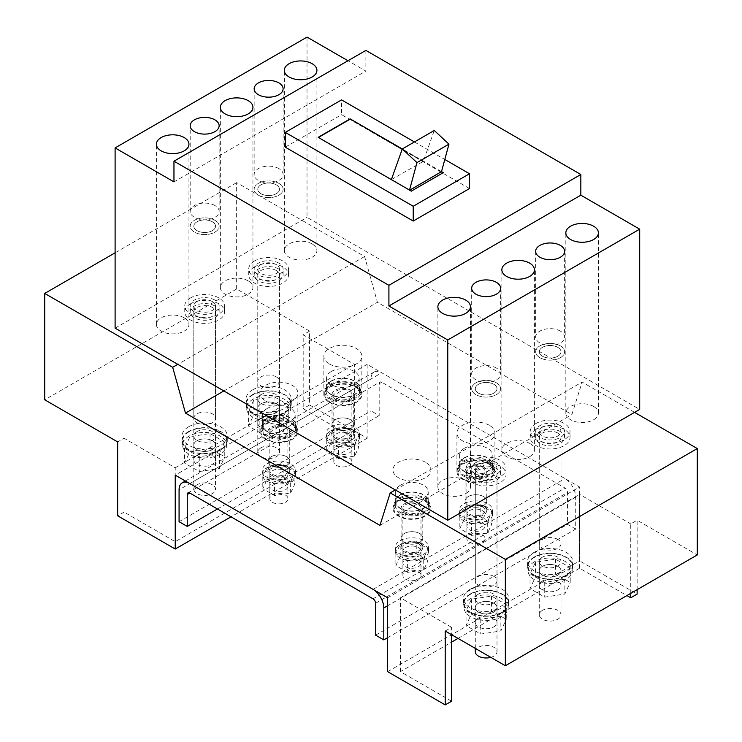 <?xml version="1.0" encoding="UTF-8"?>
<svg xmlns="http://www.w3.org/2000/svg" width="742" height="742" viewBox="0 0 742 742"><rect width="100%" height="100%" fill="white"/><g stroke="black" fill="none" stroke-linecap="round" stroke-linejoin="round"><path stroke-width="0.56" stroke-dasharray="3.71 2.78" d="M478.479 384.291A10.861 6.27 0 0 0 475.297 388.725A10.861 6.27 0 0 0 482.003 394.521A10.861 6.27 0 0 0 493.829 393.158A10.861 6.27 0 0 0 497.01 388.725A10.861 6.27 0 0 0 490.314 382.937A10.861 6.27 0 0 0 478.479 384.291A10.861 6.27 0 0 0 475.297 388.725A10.861 6.27 0 0 0 482.003 394.521A10.861 6.27 0 0 0 493.829 393.158A10.861 6.27 0 0 0 497.01 388.725A10.861 6.27 0 0 0 490.314 382.937A10.861 6.27 0 0 0 478.479 384.291M490.833 657.366A10.861 6.27 0 0 0 493.829 656.141A10.861 6.27 0 0 0 497.01 651.717A10.861 6.27 0 0 0 490.314 645.92A10.861 6.27 0 0 0 478.479 647.284A10.861 6.27 0 0 0 475.297 651.717M496.389 382.816A14.478 8.357 0 0 0 480.612 381.008A14.478 8.357 0 0 0 471.68 388.725A14.478 8.357 0 0 0 475.919 394.642A14.478 8.357 0 0 0 491.696 396.451A14.478 8.357 0 0 0 500.627 388.725A14.478 8.357 0 0 0 496.389 382.816A14.478 8.357 0 0 0 480.612 381.008A14.478 8.357 0 0 0 471.68 388.725A14.478 8.357 0 0 0 475.919 394.642A14.478 8.357 0 0 0 491.696 396.451A14.478 8.357 0 0 0 500.627 388.725A14.478 8.357 0 0 0 496.389 382.816M496.389 368.041A14.478 8.357 0 0 0 480.612 366.233A14.478 8.357 0 0 0 471.68 373.949A14.478 8.357 0 0 0 475.919 379.867A14.478 8.357 0 0 0 491.696 381.676A14.478 8.357 0 0 0 500.627 373.949A14.478 8.357 0 0 0 496.389 368.041M542.448 347.358A10.861 6.27 0 0 0 539.276 351.791A10.861 6.27 0 0 0 545.973 357.579A10.861 6.27 0 0 0 557.808 356.225A10.861 6.27 0 0 0 560.989 351.791A10.861 6.27 0 0 0 554.283 346.004A10.861 6.27 0 0 0 542.448 347.358A10.861 6.27 0 0 0 539.276 351.791A10.861 6.27 0 0 0 545.973 357.579A10.861 6.27 0 0 0 557.808 356.225A10.861 6.27 0 0 0 560.989 351.791A10.861 6.27 0 0 0 554.283 346.004A10.861 6.27 0 0 0 542.448 347.358M542.448 610.341A10.861 6.27 0 0 0 539.276 614.775A10.861 6.27 0 0 0 545.973 620.572A10.861 6.27 0 0 0 557.808 619.208A10.861 6.27 0 0 0 560.989 614.775A10.861 6.27 0 0 0 554.283 608.987A10.861 6.27 0 0 0 542.448 610.341M560.368 345.883A14.478 8.357 0 0 0 544.591 344.075A14.478 8.357 0 0 0 535.65 351.791A14.478 8.357 0 0 0 539.898 357.7A14.478 8.357 0 0 0 555.665 359.518A14.478 8.357 0 0 0 564.606 351.791A14.478 8.357 0 0 0 560.368 345.883A14.478 8.357 0 0 0 544.591 344.075A14.478 8.357 0 0 0 535.65 351.791A14.478 8.357 0 0 0 539.898 357.7A14.478 8.357 0 0 0 555.665 359.518A14.478 8.357 0 0 0 564.606 351.791A14.478 8.357 0 0 0 560.368 345.883M560.368 331.108A14.478 8.357 0 0 0 544.591 329.3A14.478 8.357 0 0 0 535.65 337.016A14.478 8.357 0 0 0 539.898 342.925A14.478 8.357 0 0 0 555.665 344.742A14.478 8.357 0 0 0 564.606 337.016A14.478 8.357 0 0 0 560.368 331.108M570.227 567.639L564.847 579.242L544.739 582.349L530.029 573.863L535.418 562.25L555.517 559.143L570.227 567.639L570.227 582.414L555.517 573.918L535.418 577.026L530.029 588.638L544.739 597.124L564.847 594.017L570.227 582.414M555.517 559.143L555.517 573.918M564.847 579.242L564.847 594.017M544.739 582.349L544.739 597.124M530.029 573.863L530.029 588.638M535.418 562.25L535.418 577.026M542.448 566.313A10.861 6.27 0 0 0 539.276 570.746A10.861 6.27 0 0 0 545.973 576.543A10.861 6.27 0 0 0 557.808 575.18A10.861 6.27 0 0 0 560.989 570.746A10.861 6.27 0 0 0 554.283 564.959A10.861 6.27 0 0 0 542.448 566.313A10.861 6.27 0 0 0 539.276 570.746A10.861 6.27 0 0 0 545.973 576.543A10.861 6.27 0 0 0 557.808 575.18A10.861 6.27 0 0 0 560.989 570.746A10.861 6.27 0 0 0 554.283 564.959A10.861 6.27 0 0 0 542.448 566.313M542.448 581.088A10.861 6.27 0 0 0 539.276 585.521A10.861 6.27 0 0 0 545.973 591.318A10.861 6.27 0 0 0 557.808 589.955A10.861 6.27 0 0 0 560.989 585.521A10.861 6.27 0 0 0 554.283 579.734A10.861 6.27 0 0 0 542.448 581.088M534.138 552.354A22.622 13.059 0 0 0 527.516 561.592A22.622 13.059 0 0 0 541.474 573.649A22.622 13.059 0 0 0 566.127 570.821A22.622 13.059 0 0 0 572.75 561.592A22.622 13.059 0 0 0 558.782 549.525A22.622 13.059 0 0 0 534.138 552.354M534.138 557.084A22.622 13.059 0 0 0 527.516 566.313A22.622 13.059 0 0 0 541.474 578.38A22.622 13.059 0 0 0 566.127 575.551A22.622 13.059 0 0 0 572.75 566.313A22.622 13.059 0 0 0 558.782 554.255A22.622 13.059 0 0 0 534.138 557.084M542.448 557.159A10.861 6.27 0 0 0 539.276 561.592A10.861 6.27 0 0 0 545.973 567.38A10.861 6.27 0 0 0 557.808 566.025A10.861 6.27 0 0 0 560.989 561.592A10.861 6.27 0 0 0 554.283 555.795A10.861 6.27 0 0 0 542.448 557.159M534.518 557.307A22.075 12.744 0 0 0 528.054 566.313A22.075 12.744 0 0 0 541.679 578.092A22.075 12.744 0 0 0 565.738 575.328A22.075 12.744 0 0 0 572.203 566.313A22.075 12.744 0 0 0 558.578 554.543A22.075 12.744 0 0 0 534.518 557.307M534.518 561.74A22.075 12.744 0 0 0 528.054 570.746A22.075 12.744 0 0 0 541.679 582.526A22.075 12.744 0 0 0 565.738 579.762A22.075 12.744 0 0 0 572.203 570.746A22.075 12.744 0 0 0 558.578 558.976A22.075 12.744 0 0 0 534.518 561.74M506.257 604.572L500.869 616.185L480.77 619.292L466.05 610.796L471.439 599.193L491.538 596.076L506.257 604.572L506.257 619.347L491.538 610.851L471.439 613.968L466.05 625.571L480.77 634.067L500.869 630.95L506.257 619.347M491.538 596.076L491.538 610.851M500.869 616.185L500.869 630.95M480.77 619.292L480.77 634.067M466.05 610.796L466.05 625.571M471.439 599.193L471.439 613.968M478.479 603.255A10.861 6.27 0 0 0 475.297 607.689A10.861 6.27 0 0 0 482.003 613.476A10.861 6.27 0 0 0 493.829 612.113A10.861 6.27 0 0 0 497.01 607.689A10.861 6.27 0 0 0 490.314 601.892A10.861 6.27 0 0 0 478.479 603.255A10.861 6.27 0 0 0 475.297 607.689A10.861 6.27 0 0 0 482.003 613.476A10.861 6.27 0 0 0 493.829 612.113A10.861 6.27 0 0 0 497.01 607.689A10.861 6.27 0 0 0 490.314 601.892A10.861 6.27 0 0 0 478.479 603.255M478.479 618.03A10.861 6.27 0 0 0 475.297 622.464A10.861 6.27 0 0 0 482.003 628.251A10.861 6.27 0 0 0 493.829 626.888A10.861 6.27 0 0 0 497.01 622.464A10.861 6.27 0 0 0 490.314 616.667A10.861 6.27 0 0 0 478.479 618.03M470.159 589.287A22.622 13.059 0 0 0 463.537 598.525A22.622 13.059 0 0 0 477.496 610.592A22.622 13.059 0 0 0 502.148 607.763A22.622 13.059 0 0 0 508.771 598.525A22.622 13.059 0 0 0 494.812 586.458A22.622 13.059 0 0 0 470.159 589.287M470.159 594.017A22.622 13.059 0 0 0 463.537 603.255A22.622 13.059 0 0 0 477.496 615.313A22.622 13.059 0 0 0 502.148 612.484A22.622 13.059 0 0 0 508.771 603.255A22.622 13.059 0 0 0 494.812 591.188A22.622 13.059 0 0 0 470.159 594.017M478.479 594.092A10.861 6.27 0 0 0 475.297 598.525A10.861 6.27 0 0 0 482.003 604.313A10.861 6.27 0 0 0 493.829 602.958A10.861 6.27 0 0 0 497.01 598.525A10.861 6.27 0 0 0 490.314 592.737A10.861 6.27 0 0 0 478.479 594.092M470.549 594.24A22.075 12.744 0 0 0 464.075 603.255A22.075 12.744 0 0 0 477.709 615.025A22.075 12.744 0 0 0 501.768 612.261A22.075 12.744 0 0 0 508.233 603.255A22.075 12.744 0 0 0 494.599 591.476A22.075 12.744 0 0 0 470.549 594.24M470.549 598.673A22.075 12.744 0 0 0 464.075 607.689A22.075 12.744 0 0 0 477.709 619.459A22.075 12.744 0 0 0 501.768 616.695A22.075 12.744 0 0 0 508.233 607.689A22.075 12.744 0 0 0 494.599 595.909A22.075 12.744 0 0 0 470.549 598.673M254.562 266.842A19.904 11.492 0 0 0 248.737 274.967A19.904 11.492 0 0 0 261.026 285.587A19.904 11.492 0 0 0 282.711 283.092A19.904 11.492 0 0 0 288.545 274.967A19.904 11.492 0 0 0 276.256 264.347A19.904 11.492 0 0 0 254.562 266.842M278.881 269.058A14.478 8.357 0 0 0 263.104 267.25A14.478 8.357 0 0 0 254.163 274.967A14.478 8.357 0 0 0 258.401 280.875A14.478 8.357 0 0 0 274.178 282.693A14.478 8.357 0 0 0 283.119 274.967A14.478 8.357 0 0 0 278.881 269.058M254.562 260.934A19.904 11.492 0 0 0 248.737 269.058A19.904 11.492 0 0 0 261.026 279.678A19.904 11.492 0 0 0 282.711 277.183A19.904 11.492 0 0 0 288.545 269.058A19.904 11.492 0 0 0 276.256 258.439A19.904 11.492 0 0 0 254.562 260.934M278.881 263.15A14.478 8.357 0 0 0 263.104 261.332A14.478 8.357 0 0 0 254.163 269.058A14.478 8.357 0 0 0 258.401 274.967A14.478 8.357 0 0 0 274.178 276.775A14.478 8.357 0 0 0 283.119 269.058A14.478 8.357 0 0 0 278.881 263.15M469.519 506.777A9.043 5.222 180 0 1 479.378 505.645A9.043 5.222 180 0 1 484.962 510.468A9.043 5.222 180 0 1 482.319 514.16A9.043 5.222 180 0 1 472.459 515.3A9.043 5.222 180 0 1 466.876 510.468A9.043 5.222 180 0 1 469.519 506.777M469.519 510.617A9.043 5.222 180 0 1 479.378 509.485A9.043 5.222 180 0 1 484.962 514.308A9.043 5.222 180 0 1 482.319 518.009A9.043 5.222 180 0 1 472.459 519.14A9.043 5.222 180 0 1 466.876 514.308A9.043 5.222 180 0 1 469.519 510.617A9.043 5.222 180 0 1 479.378 509.485A9.043 5.222 180 0 1 484.962 514.308A9.043 5.222 180 0 1 482.319 518.009A9.043 5.222 180 0 1 472.459 519.14A9.043 5.222 180 0 1 466.876 514.308A9.043 5.222 180 0 1 469.519 510.617M464.149 519.335L464.149 507.519A16.649 9.609 180 0 1 482.291 505.432A16.649 9.609 180 0 1 492.567 514.308A16.649 9.609 180 0 1 487.689 521.107A16.649 9.609 180 0 1 469.547 523.193A16.649 9.609 180 0 1 459.27 514.308A16.649 9.609 180 0 1 464.149 507.519L459.836 516.803L471.606 523.592L471.606 535.418L487.689 532.923L492.002 523.648L480.232 516.849L464.149 519.335L459.836 528.619L471.606 535.418M464.149 503.67A16.649 9.609 180 0 1 482.291 501.592A16.649 9.609 180 0 1 492.567 510.468A16.649 9.609 180 0 1 487.689 517.267A16.649 9.609 180 0 1 469.547 519.354A16.649 9.609 180 0 1 459.27 510.468A16.649 9.609 180 0 1 464.149 503.67M487.689 532.923L487.689 521.107L492.002 511.822L480.232 505.024L480.232 516.849M492.002 511.822L492.002 523.648M487.689 521.107L471.606 523.592M459.836 516.803L459.836 528.619M464.149 507.519L480.232 505.024M469.519 522.433A9.043 5.222 180 0 1 479.378 521.301A9.043 5.222 180 0 1 484.962 526.134A9.043 5.222 180 0 1 482.319 529.825A9.043 5.222 180 0 1 472.459 530.957A9.043 5.222 180 0 1 466.876 526.134A9.043 5.222 180 0 1 469.519 522.433M469.519 534.852A9.043 5.222 180 0 1 479.378 533.711A9.043 5.222 180 0 1 484.962 538.544A9.043 5.222 180 0 1 482.319 542.235A9.043 5.222 180 0 1 472.459 543.367A9.043 5.222 180 0 1 466.876 538.544A9.043 5.222 180 0 1 469.519 534.852M469.519 467.775A9.043 5.222 180 0 1 479.378 466.644A9.043 5.222 180 0 1 484.962 471.467A9.043 5.222 180 0 1 482.319 475.158A9.043 5.222 180 0 1 472.459 476.29A9.043 5.222 180 0 1 466.876 471.467A9.043 5.222 180 0 1 469.519 467.775M463.119 464.075A18.096 10.444 180 0 1 482.847 461.812A18.096 10.444 180 0 1 494.014 471.467A18.096 10.444 180 0 1 488.718 478.85A18.096 10.444 180 0 1 468.99 481.122A18.096 10.444 180 0 1 457.823 471.467A18.096 10.444 180 0 1 463.119 464.075M463.119 461.125A18.096 10.444 180 0 1 482.847 458.862A18.096 10.444 180 0 1 494.014 468.508A18.096 10.444 180 0 1 488.718 475.9A18.096 10.444 180 0 1 468.99 478.163A18.096 10.444 180 0 1 457.823 468.508A18.096 10.444 180 0 1 463.119 461.125M464.149 461.719A16.649 9.609 180 0 1 482.291 459.632A16.649 9.609 180 0 1 492.567 468.508A16.649 9.609 180 0 1 487.689 475.307A16.649 9.609 180 0 1 469.547 477.394A16.649 9.609 180 0 1 459.27 468.508A16.649 9.609 180 0 1 464.149 461.719M464.149 457.87A16.649 9.609 180 0 1 482.291 455.792A16.649 9.609 180 0 1 492.567 464.668A16.649 9.609 180 0 1 487.689 471.467A16.649 9.609 180 0 1 469.547 473.554A16.649 9.609 180 0 1 459.27 464.668A16.649 9.609 180 0 1 464.149 457.87M464.399 458.018A16.287 9.405 180 0 1 482.152 455.987A16.287 9.405 180 0 1 492.206 464.668A16.287 9.405 180 0 1 487.438 471.318A16.287 9.405 180 0 1 469.686 473.359A16.287 9.405 180 0 1 459.632 464.668A16.287 9.405 180 0 1 464.399 458.018M464.399 448.27A16.287 9.405 180 0 1 482.152 446.23A16.287 9.405 180 0 1 492.206 454.92A16.287 9.405 180 0 1 487.438 461.57A16.287 9.405 180 0 1 469.686 463.602A16.287 9.405 180 0 1 459.632 454.92A16.287 9.405 180 0 1 464.399 448.27M336.451 429.952A9.043 5.222 180 0 1 346.31 428.82A9.043 5.222 180 0 1 351.903 433.643A9.043 5.222 180 0 1 349.25 437.335A9.043 5.222 180 0 1 339.391 438.466A9.043 5.222 180 0 1 333.807 433.643A9.043 5.222 180 0 1 336.451 429.952M336.451 433.792A9.043 5.222 180 0 1 346.31 432.66A9.043 5.222 180 0 1 351.903 437.483A9.043 5.222 180 0 1 349.25 441.175A9.043 5.222 180 0 1 339.391 442.315A9.043 5.222 180 0 1 333.807 437.483A9.043 5.222 180 0 1 336.451 433.792A9.043 5.222 180 0 1 346.31 432.66A9.043 5.222 180 0 1 351.903 437.483A9.043 5.222 180 0 1 349.25 441.175A9.043 5.222 180 0 1 339.391 442.315A9.043 5.222 180 0 1 333.807 437.483A9.043 5.222 180 0 1 336.451 433.792M331.08 442.51L331.08 430.694A16.649 9.609 180 0 1 349.222 428.607A16.649 9.609 180 0 1 359.499 437.483A16.649 9.609 180 0 1 354.62 444.282A16.649 9.609 180 0 1 336.478 446.369A16.649 9.609 180 0 1 326.202 437.483A16.649 9.609 180 0 1 331.08 430.694L326.768 439.969L338.547 446.767L338.547 458.593L354.62 456.098L358.933 446.814L347.163 440.025L331.08 442.51L326.768 451.795L338.547 458.593M331.08 426.845A16.649 9.609 180 0 1 349.222 424.767A16.649 9.609 180 0 1 359.499 433.643A16.649 9.609 180 0 1 354.62 440.442A16.649 9.609 180 0 1 336.478 442.52A16.649 9.609 180 0 1 326.202 433.643A16.649 9.609 180 0 1 331.08 426.845M354.62 456.098L354.62 444.282L358.933 434.998L347.163 428.199L347.163 440.025M358.933 434.998L358.933 446.814M354.62 444.282L338.547 446.767M326.768 439.969L326.768 451.795M331.08 430.694L347.163 428.199M336.451 445.608A9.043 5.222 180 0 1 346.31 444.477A9.043 5.222 180 0 1 351.903 449.309A9.043 5.222 180 0 1 349.25 453A9.043 5.222 180 0 1 339.391 454.132A9.043 5.222 180 0 1 333.807 449.309A9.043 5.222 180 0 1 336.451 445.608M336.451 458.018A9.043 5.222 180 0 1 346.31 456.887A9.043 5.222 180 0 1 351.903 461.719A9.043 5.222 180 0 1 349.25 465.41A9.043 5.222 180 0 1 339.391 466.542A9.043 5.222 180 0 1 333.807 461.719A9.043 5.222 180 0 1 336.451 458.018M336.451 390.951A9.043 5.222 180 0 1 346.31 389.81A9.043 5.222 180 0 1 351.903 394.642A9.043 5.222 180 0 1 349.25 398.333A9.043 5.222 180 0 1 339.391 399.465A9.043 5.222 180 0 1 333.807 394.642A9.043 5.222 180 0 1 336.451 390.951M330.06 387.25A18.096 10.444 180 0 1 349.779 384.987A18.096 10.444 180 0 1 360.946 394.642A18.096 10.444 180 0 1 355.65 402.025A18.096 10.444 180 0 1 335.922 404.288A18.096 10.444 180 0 1 324.755 394.642A18.096 10.444 180 0 1 330.06 387.25M330.06 384.3A18.096 10.444 180 0 1 349.779 382.037A18.096 10.444 180 0 1 360.946 391.683A18.096 10.444 180 0 1 355.65 399.075A18.096 10.444 180 0 1 335.922 401.339A18.096 10.444 180 0 1 324.755 391.683A18.096 10.444 180 0 1 330.06 384.3M331.08 384.885A16.649 9.609 180 0 1 349.222 382.807A16.649 9.609 180 0 1 359.499 391.683A16.649 9.609 180 0 1 354.62 398.482A16.649 9.609 180 0 1 336.478 400.569A16.649 9.609 180 0 1 326.202 391.683A16.649 9.609 180 0 1 331.08 384.885M331.08 381.045A16.649 9.609 180 0 1 349.222 378.967A16.649 9.609 180 0 1 359.499 387.843A16.649 9.609 180 0 1 354.62 394.642A16.649 9.609 180 0 1 336.478 396.72A16.649 9.609 180 0 1 326.202 387.843A16.649 9.609 180 0 1 331.08 381.045M331.34 381.193A16.287 9.405 180 0 1 349.083 379.153A16.287 9.405 180 0 1 359.137 387.843A16.287 9.405 180 0 1 354.37 394.494A16.287 9.405 180 0 1 336.618 396.534A16.287 9.405 180 0 1 326.563 387.843A16.287 9.405 180 0 1 331.34 381.193M331.34 371.445A16.287 9.405 180 0 1 349.083 369.405A16.287 9.405 180 0 1 359.137 378.095A16.287 9.405 180 0 1 354.37 384.746A16.287 9.405 180 0 1 336.618 386.777A16.287 9.405 180 0 1 326.563 378.095A16.287 9.405 180 0 1 331.34 371.445M260.961 184.841A10.861 6.27 0 0 0 257.78 189.275A10.861 6.27 0 0 0 264.486 195.063A10.861 6.27 0 0 0 276.321 193.708A10.861 6.27 0 0 0 279.493 189.275A10.861 6.27 0 0 0 272.796 183.487A10.861 6.27 0 0 0 260.961 184.841A10.861 6.27 0 0 0 257.78 189.275A10.861 6.27 0 0 0 264.486 195.063A10.861 6.27 0 0 0 276.321 193.708A10.861 6.27 0 0 0 279.493 189.275A10.861 6.27 0 0 0 272.796 183.487A10.861 6.27 0 0 0 260.961 184.841M260.961 447.825A10.861 6.27 0 0 0 257.78 452.258A10.861 6.27 0 0 0 264.486 458.055A10.861 6.27 0 0 0 276.321 456.692A10.861 6.27 0 0 0 279.493 452.258A10.861 6.27 0 0 0 272.796 446.471A10.861 6.27 0 0 0 260.961 447.825M278.881 183.367A14.478 8.357 0 0 0 263.104 181.558A14.478 8.357 0 0 0 254.163 189.275A14.478 8.357 0 0 0 258.401 195.183A14.478 8.357 0 0 0 274.178 197.001A14.478 8.357 0 0 0 283.119 189.275A14.478 8.357 0 0 0 278.881 183.367A14.478 8.357 0 0 0 263.104 181.558A14.478 8.357 0 0 0 254.163 189.275A14.478 8.357 0 0 0 258.401 195.183A14.478 8.357 0 0 0 274.178 197.001A14.478 8.357 0 0 0 283.119 189.275A14.478 8.357 0 0 0 278.881 183.367M278.881 168.592A14.478 8.357 0 0 0 263.104 166.783A14.478 8.357 0 0 0 254.163 174.5A14.478 8.357 0 0 0 258.401 180.408A14.478 8.357 0 0 0 274.178 182.226A14.478 8.357 0 0 0 283.119 174.5A14.478 8.357 0 0 0 278.881 168.592M252.651 389.838A22.622 13.059 0 0 0 246.019 399.075A22.622 13.059 0 0 0 259.988 411.133A22.622 13.059 0 0 0 284.631 408.304A22.622 13.059 0 0 0 291.263 399.075A22.622 13.059 0 0 0 277.295 387.009A22.622 13.059 0 0 0 252.651 389.838M252.651 394.568A22.622 13.059 0 0 0 246.019 403.796A22.622 13.059 0 0 0 259.988 415.863A22.622 13.059 0 0 0 284.631 413.034A22.622 13.059 0 0 0 291.263 403.796A22.622 13.059 0 0 0 277.295 391.739A22.622 13.059 0 0 0 252.651 394.568M260.961 394.642A10.861 6.27 0 0 0 257.78 399.075A10.861 6.27 0 0 0 264.486 404.863A10.861 6.27 0 0 0 276.321 403.509A10.861 6.27 0 0 0 279.493 399.075A10.861 6.27 0 0 0 272.796 393.279A10.861 6.27 0 0 0 260.961 394.642M260.961 403.796A10.861 6.27 0 0 0 257.78 408.23A10.861 6.27 0 0 0 264.486 414.027A10.861 6.27 0 0 0 276.321 412.663A10.861 6.27 0 0 0 279.493 408.23A10.861 6.27 0 0 0 272.796 402.442A10.861 6.27 0 0 0 260.961 403.796A10.861 6.27 0 0 0 257.78 408.23A10.861 6.27 0 0 0 264.486 414.027A10.861 6.27 0 0 0 276.321 412.663A10.861 6.27 0 0 0 279.493 408.23A10.861 6.27 0 0 0 272.796 402.442A10.861 6.27 0 0 0 260.961 403.796M253.031 394.79A22.075 12.744 0 0 0 246.567 403.796A22.075 12.744 0 0 0 260.192 415.576A22.075 12.744 0 0 0 284.251 412.812A22.075 12.744 0 0 0 290.716 403.796A22.075 12.744 0 0 0 277.091 392.026A22.075 12.744 0 0 0 253.031 394.79M253.031 399.224A22.075 12.744 0 0 0 246.567 408.23A22.075 12.744 0 0 0 260.192 420.009A22.075 12.744 0 0 0 284.251 417.245A22.075 12.744 0 0 0 290.716 408.23A22.075 12.744 0 0 0 277.091 396.46A22.075 12.744 0 0 0 253.031 399.224M288.74 405.123L283.351 416.726L263.252 419.842L248.542 411.346L253.922 399.734L274.03 396.627L288.74 405.123L288.74 419.898L274.03 411.402L253.922 414.509L248.542 426.121L263.252 434.608L283.351 431.501L288.74 419.898M274.03 396.627L274.03 411.402M283.351 416.726L283.351 431.501M263.252 419.842L263.252 434.608M248.542 411.346L248.542 426.121M253.922 399.734L253.922 414.509M260.961 418.571A10.861 6.27 0 0 0 257.78 423.005A10.861 6.27 0 0 0 264.486 428.802A10.861 6.27 0 0 0 276.321 427.438A10.861 6.27 0 0 0 279.493 423.005A10.861 6.27 0 0 0 272.796 417.217A10.861 6.27 0 0 0 260.961 418.571M405.549 571.785A9.043 5.222 180 0 1 415.409 570.654A9.043 5.222 180 0 1 420.992 575.477A9.043 5.222 180 0 1 418.34 579.168A9.043 5.222 180 0 1 408.48 580.3A9.043 5.222 180 0 1 402.897 575.477A9.043 5.222 180 0 1 405.549 571.785M405.549 504.708A9.043 5.222 180 0 1 415.409 503.577A9.043 5.222 180 0 1 420.992 508.4A9.043 5.222 180 0 1 418.34 512.091A9.043 5.222 180 0 1 408.48 513.223A9.043 5.222 180 0 1 402.897 508.4A9.043 5.222 180 0 1 405.549 504.708M399.15 501.017A18.096 10.444 180 0 1 418.868 498.754A18.096 10.444 180 0 1 430.035 508.4A18.096 10.444 180 0 1 424.739 515.792A18.096 10.444 180 0 1 405.021 518.055A18.096 10.444 180 0 1 393.854 508.4A18.096 10.444 180 0 1 399.15 501.017M399.15 498.058A18.096 10.444 180 0 1 418.868 495.795A18.096 10.444 180 0 1 430.035 505.45A18.096 10.444 180 0 1 424.739 512.833A18.096 10.444 180 0 1 405.021 515.096A18.096 10.444 180 0 1 393.854 505.45A18.096 10.444 180 0 1 399.15 498.058M400.17 498.652A16.649 9.609 180 0 1 418.312 496.565A16.649 9.609 180 0 1 428.588 505.45A16.649 9.609 180 0 1 423.719 512.24A16.649 9.609 180 0 1 405.577 514.327A16.649 9.609 180 0 1 395.3 505.45A16.649 9.609 180 0 1 400.17 498.652M400.17 494.812A16.649 9.609 180 0 1 418.312 492.725A16.649 9.609 180 0 1 428.588 501.601A16.649 9.609 180 0 1 423.719 508.4A16.649 9.609 180 0 1 405.577 510.487A16.649 9.609 180 0 1 395.3 501.601A16.649 9.609 180 0 1 400.17 494.812M400.43 494.96A16.287 9.405 180 0 1 418.173 492.92A16.287 9.405 180 0 1 428.227 501.601A16.287 9.405 180 0 1 423.459 508.251A16.287 9.405 180 0 1 405.716 510.292A16.287 9.405 180 0 1 395.662 501.601A16.287 9.405 180 0 1 400.43 494.96M400.43 485.203A16.287 9.405 180 0 1 418.173 483.172A16.287 9.405 180 0 1 428.227 491.853A16.287 9.405 180 0 1 423.459 498.503A16.287 9.405 180 0 1 405.716 500.544A16.287 9.405 180 0 1 395.662 491.853A16.287 9.405 180 0 1 400.43 485.203M445.209 631.025L451.609 627.333L451.609 634.725M419.62 533.517A10.861 6.27 0 0 0 407.785 532.162A10.861 6.27 0 0 0 401.088 537.95A10.861 6.27 0 0 0 404.269 542.383A10.861 6.27 0 0 0 416.095 543.738A10.861 6.27 0 0 0 422.801 537.95A10.861 6.27 0 0 0 419.62 533.517A10.861 6.27 0 0 0 407.785 532.162A10.861 6.27 0 0 0 401.088 537.95A10.861 6.27 0 0 0 404.269 542.383A10.861 6.27 0 0 0 416.095 543.738A10.861 6.27 0 0 0 422.801 537.95A10.861 6.27 0 0 0 419.62 533.517M335.171 428.626A10.861 6.27 0 0 0 347.006 429.98A10.861 6.27 0 0 0 353.711 424.192A10.861 6.27 0 0 0 350.53 419.759A10.861 6.27 0 0 0 338.695 418.395A10.861 6.27 0 0 0 331.999 424.192A10.861 6.27 0 0 0 335.171 428.626A10.861 6.27 0 0 0 347.006 429.98A10.861 6.27 0 0 0 353.711 424.192A10.861 6.27 0 0 0 350.53 419.759A10.861 6.27 0 0 0 338.695 418.395A10.861 6.27 0 0 0 331.999 424.192A10.861 6.27 0 0 0 335.171 428.626M483.599 496.583A10.861 6.27 0 0 0 471.764 495.22A10.861 6.27 0 0 0 465.058 501.017A10.861 6.27 0 0 0 468.239 505.45A10.861 6.27 0 0 0 480.074 506.805A10.861 6.27 0 0 0 486.78 501.017A10.861 6.27 0 0 0 483.599 496.583A10.861 6.27 0 0 0 471.764 495.22A10.861 6.27 0 0 0 465.058 501.017A10.861 6.27 0 0 0 468.239 505.45A10.861 6.27 0 0 0 480.074 506.805A10.861 6.27 0 0 0 486.78 501.017A10.861 6.27 0 0 0 483.599 496.583M271.201 465.559A10.861 6.27 0 0 0 283.027 466.913A10.861 6.27 0 0 0 289.732 461.125A10.861 6.27 0 0 0 286.551 456.692A10.861 6.27 0 0 0 274.726 455.338A10.861 6.27 0 0 0 268.02 461.125A10.861 6.27 0 0 0 271.201 465.559A10.861 6.27 0 0 0 283.027 466.913A10.861 6.27 0 0 0 289.732 461.125A10.861 6.27 0 0 0 286.551 456.692A10.861 6.27 0 0 0 274.726 455.338A10.861 6.27 0 0 0 268.02 461.125A10.861 6.27 0 0 0 271.201 465.559M634.577 412.367L582.118 382.084L571.878 414.583L377.4 302.3L364.6 256.5L236.652 182.625L236.652 289.009L309.581 331.108L309.581 404.984L367.16 438.225L367.16 364.35L579.558 486.975L579.558 560.85L637.137 594.092M387.63 597.783L579.558 486.975M367.16 364.35L175.233 475.158M387.63 671.658L579.558 560.85M458.009 638.417L579.558 568.242L626.897 595.566M451.609 701.209L400.43 671.658L451.609 642.108M637.137 589.658L637.137 520.225L697.276 554.942M630.737 593.35L630.737 523.917L637.137 520.225M579.558 568.242L579.558 494.367L630.737 523.917M493.829 469.983A10.861 6.27 0 0 0 482.003 468.629A10.861 6.27 0 0 0 475.297 474.416A10.861 6.27 0 0 0 478.479 478.85A10.861 6.27 0 0 0 490.314 480.213A10.861 6.27 0 0 0 497.01 474.416A10.861 6.27 0 0 0 493.829 469.983M557.808 433.05A10.861 6.27 0 0 0 545.973 431.696A10.861 6.27 0 0 0 539.276 437.483A10.861 6.27 0 0 0 542.448 441.917A10.861 6.27 0 0 0 554.283 443.271A10.861 6.27 0 0 0 560.989 437.483A10.861 6.27 0 0 0 557.808 433.05M395.31 489.933L582.118 382.084M379.96 525.392L571.878 414.583M425.379 462.229A18.995 10.972 0 0 0 404.678 459.855A18.995 10.972 0 0 0 392.945 469.992A18.995 10.972 0 0 0 398.51 477.746A18.995 10.972 0 0 0 419.211 480.12A18.995 10.972 0 0 0 430.944 469.992A18.995 10.972 0 0 0 425.379 462.229M329.42 363.979A18.995 10.972 0 0 0 350.122 366.363A18.995 10.972 0 0 0 361.855 356.225A18.995 10.972 0 0 0 356.29 348.471A18.995 10.972 0 0 0 335.579 346.087A18.995 10.972 0 0 0 323.855 356.225A18.995 10.972 0 0 0 329.42 363.979M489.349 425.296A18.995 10.972 0 0 0 468.647 422.921A18.995 10.972 0 0 0 456.924 433.05A18.995 10.972 0 0 0 462.489 440.813A18.995 10.972 0 0 0 483.19 443.187A18.995 10.972 0 0 0 494.914 433.05A18.995 10.972 0 0 0 489.349 425.296M265.441 400.921A18.995 10.972 0 0 0 286.143 403.296A18.995 10.972 0 0 0 297.876 393.158A18.995 10.972 0 0 0 292.311 385.404A18.995 10.972 0 0 0 271.609 383.03A18.995 10.972 0 0 0 259.876 393.158A18.995 10.972 0 0 0 265.441 400.921M223.861 390.941L377.4 302.3M557.808 539.425A10.861 6.27 0 0 0 545.973 538.071A10.861 6.27 0 0 0 539.276 543.858A10.861 6.27 0 0 0 542.448 548.292A10.861 6.27 0 0 0 554.283 549.655A10.861 6.27 0 0 0 560.989 543.858A10.861 6.27 0 0 0 557.808 539.425M329.42 402.396A18.995 10.972 0 0 0 350.122 404.77A18.995 10.972 0 0 0 361.855 394.642A18.995 10.972 0 0 0 356.29 386.879A18.995 10.972 0 0 0 335.579 384.504A18.995 10.972 0 0 0 323.855 394.642A18.995 10.972 0 0 0 329.42 402.396M335.171 399.075A10.861 6.27 0 0 0 347.006 400.43A10.861 6.27 0 0 0 353.711 394.642A10.861 6.27 0 0 0 350.53 390.209A10.861 6.27 0 0 0 338.695 388.845A10.861 6.27 0 0 0 331.999 394.642A10.861 6.27 0 0 0 335.171 399.075M489.349 463.713A18.995 10.972 0 0 0 468.647 461.329A18.995 10.972 0 0 0 456.924 471.467A18.995 10.972 0 0 0 462.489 479.221A18.995 10.972 0 0 0 483.19 481.604A18.995 10.972 0 0 0 494.914 471.467A18.995 10.972 0 0 0 489.349 463.713M483.599 467.033A10.861 6.27 0 0 0 471.764 465.679A10.861 6.27 0 0 0 465.058 471.467A10.861 6.27 0 0 0 468.239 475.9A10.861 6.27 0 0 0 480.074 477.254A10.861 6.27 0 0 0 486.78 471.467A10.861 6.27 0 0 0 483.599 467.033M493.829 576.367A10.861 6.27 0 0 0 482.003 575.004A10.861 6.27 0 0 0 475.297 580.791A10.861 6.27 0 0 0 478.479 585.225A10.861 6.27 0 0 0 490.314 586.588A10.861 6.27 0 0 0 497.01 580.791A10.861 6.27 0 0 0 493.829 576.367M451.609 627.333L400.43 597.783L579.558 494.367M400.43 671.658L400.43 597.783M364.6 256.5L177.792 364.35M425.379 500.646A18.995 10.972 0 0 0 404.678 498.272A18.995 10.972 0 0 0 392.945 508.4A18.995 10.972 0 0 0 398.51 516.154A18.995 10.972 0 0 0 419.211 518.537A18.995 10.972 0 0 0 430.944 508.4A18.995 10.972 0 0 0 425.379 500.646M419.62 503.966A10.861 6.27 0 0 0 407.785 502.612A10.861 6.27 0 0 0 401.088 508.4A10.861 6.27 0 0 0 404.269 512.833A10.861 6.27 0 0 0 416.095 514.197A10.861 6.27 0 0 0 422.801 508.4A10.861 6.27 0 0 0 419.62 503.966M265.441 439.329A18.995 10.972 0 0 0 286.143 441.713A18.995 10.972 0 0 0 297.876 431.575A18.995 10.972 0 0 0 292.311 423.821A18.995 10.972 0 0 0 271.609 421.437A18.995 10.972 0 0 0 259.876 431.575A18.995 10.972 0 0 0 265.441 439.329M271.201 436.008A10.861 6.27 0 0 0 283.027 437.363A10.861 6.27 0 0 0 289.732 431.575A10.861 6.27 0 0 0 286.551 427.142A10.861 6.27 0 0 0 274.726 425.787A10.861 6.27 0 0 0 268.02 431.575A10.861 6.27 0 0 0 271.201 436.008M354.37 438.225L354.37 364.35L303.19 334.809L303.19 408.675L354.37 438.225L175.233 541.641L124.053 512.101L124.053 438.225L117.663 441.917M175.233 541.641L175.233 467.775L124.053 438.225M367.16 438.225L231.022 516.822M196.992 316.333A10.861 6.27 0 0 0 208.817 317.697A10.861 6.27 0 0 0 215.523 311.9A10.861 6.27 0 0 0 212.342 307.466A10.861 6.27 0 0 0 200.507 306.112A10.861 6.27 0 0 0 193.81 311.9A10.861 6.27 0 0 0 196.992 316.333M276.321 270.533A10.861 6.27 0 0 0 264.486 269.179A10.861 6.27 0 0 0 257.78 274.967A10.861 6.27 0 0 0 260.961 279.4A10.861 6.27 0 0 0 272.796 280.754A10.861 6.27 0 0 0 279.493 274.967A10.861 6.27 0 0 0 276.321 270.533M236.652 182.625L115.103 252.809M236.652 289.009L44.724 399.808M309.581 331.108L303.19 334.809M309.581 404.984L303.19 408.675M124.053 512.101L117.663 515.792M196.992 422.708A10.861 6.27 0 0 0 208.817 424.072A10.861 6.27 0 0 0 215.523 418.275A10.861 6.27 0 0 0 212.342 413.851A10.861 6.27 0 0 0 200.507 412.487A10.861 6.27 0 0 0 193.81 418.275A10.861 6.27 0 0 0 196.992 422.708M276.321 376.908A10.861 6.27 0 0 0 264.486 375.554A10.861 6.27 0 0 0 257.78 381.342A10.861 6.27 0 0 0 260.961 385.775A10.861 6.27 0 0 0 272.796 387.138A10.861 6.27 0 0 0 279.493 381.342A10.861 6.27 0 0 0 276.321 376.908M175.233 467.775L354.37 364.35M472.079 466.291A19.904 11.492 0 0 0 466.254 474.416A19.904 11.492 0 0 0 478.534 485.036A19.904 11.492 0 0 0 500.229 482.541A19.904 11.492 0 0 0 506.063 474.416A19.904 11.492 0 0 0 493.773 463.806A19.904 11.492 0 0 0 472.079 466.291M496.389 468.508A14.478 8.357 0 0 0 480.612 466.699A14.478 8.357 0 0 0 471.68 474.416A14.478 8.357 0 0 0 475.919 480.334A14.478 8.357 0 0 0 491.696 482.142A14.478 8.357 0 0 0 500.627 474.416A14.478 8.357 0 0 0 496.389 468.508M472.079 460.383A19.904 11.492 0 0 0 466.254 468.508A19.904 11.492 0 0 0 478.534 479.128A19.904 11.492 0 0 0 500.229 476.633A19.904 11.492 0 0 0 506.063 468.508A19.904 11.492 0 0 0 493.773 457.897A19.904 11.492 0 0 0 472.079 460.383M496.389 462.6A14.478 8.357 0 0 0 480.612 460.791A14.478 8.357 0 0 0 471.68 468.508A14.478 8.357 0 0 0 475.919 474.416A14.478 8.357 0 0 0 491.696 476.234A14.478 8.357 0 0 0 500.627 468.508A14.478 8.357 0 0 0 496.389 462.6M405.549 543.71A9.043 5.222 180 0 1 415.409 542.578A9.043 5.222 180 0 1 420.992 547.401A9.043 5.222 180 0 1 418.34 551.102A9.043 5.222 180 0 1 408.48 552.233A9.043 5.222 180 0 1 402.897 547.401A9.043 5.222 180 0 1 405.549 543.71M405.549 547.55A9.043 5.222 180 0 1 415.409 546.418A9.043 5.222 180 0 1 420.992 551.25A9.043 5.222 180 0 1 418.34 554.942A9.043 5.222 180 0 1 408.48 556.073A9.043 5.222 180 0 1 402.897 551.25A9.043 5.222 180 0 1 405.549 547.55A9.043 5.222 180 0 1 415.409 546.418A9.043 5.222 180 0 1 420.992 551.25A9.043 5.222 180 0 1 418.34 554.942A9.043 5.222 180 0 1 408.48 556.073A9.043 5.222 180 0 1 402.897 551.25A9.043 5.222 180 0 1 405.549 547.55M400.17 556.268L400.17 544.452A16.649 9.609 180 0 1 418.312 542.365A16.649 9.609 180 0 1 428.588 551.25A16.649 9.609 180 0 1 423.719 558.04A16.649 9.609 180 0 1 405.577 560.127A16.649 9.609 180 0 1 395.3 551.25A16.649 9.609 180 0 1 400.17 544.452L395.866 553.736L407.636 560.535L407.636 572.351L423.719 569.865L428.023 560.581L416.253 553.782L400.17 556.268L395.866 565.552L407.636 572.351M400.17 540.612A16.649 9.609 180 0 1 418.312 538.525A16.649 9.609 180 0 1 428.588 547.401A16.649 9.609 180 0 1 423.719 554.2A16.649 9.609 180 0 1 405.577 556.287A16.649 9.609 180 0 1 395.3 547.401A16.649 9.609 180 0 1 400.17 540.612M307.021 37.1L307.021 217.35L639.697 409.417M115.103 328.159L307.021 217.35M542.448 427.142A10.861 6.27 0 0 0 539.276 431.575A10.861 6.27 0 0 0 545.973 437.363A10.861 6.27 0 0 0 557.808 436.008A10.861 6.27 0 0 0 560.989 431.575A10.861 6.27 0 0 0 554.283 425.787A10.861 6.27 0 0 0 542.448 427.142M478.479 464.075A10.861 6.27 0 0 0 475.297 468.508A10.861 6.27 0 0 0 482.003 474.305A10.861 6.27 0 0 0 493.829 472.942A10.861 6.27 0 0 0 497.01 468.508A10.861 6.27 0 0 0 490.314 462.72A10.861 6.27 0 0 0 478.479 464.075M465.679 480.334A16.287 9.405 0 0 0 447.936 478.293A16.287 9.405 0 0 0 437.882 486.975A16.287 9.405 0 0 0 442.649 493.625A16.287 9.405 0 0 0 460.402 495.665A16.287 9.405 0 0 0 470.456 486.975A16.287 9.405 0 0 0 465.679 480.334M593.637 406.458A16.287 9.405 0 0 0 575.885 404.418A16.287 9.405 0 0 0 565.831 413.108A16.287 9.405 0 0 0 570.598 419.759A16.287 9.405 0 0 0 588.35 421.79A16.287 9.405 0 0 0 598.404 413.108A16.287 9.405 0 0 0 593.637 406.458M529.658 443.391A16.287 9.405 0 0 0 511.906 441.351A16.287 9.405 0 0 0 501.861 450.042A16.287 9.405 0 0 0 506.628 456.692A16.287 9.405 0 0 0 524.371 458.732A16.287 9.405 0 0 0 534.426 450.042A16.287 9.405 0 0 0 529.658 443.391M184.192 317.817A16.287 9.405 0 0 0 166.449 315.777A16.287 9.405 0 0 0 156.395 324.458A16.287 9.405 0 0 0 161.162 331.108A16.287 9.405 0 0 0 178.905 333.149A16.287 9.405 0 0 0 188.96 324.458A16.287 9.405 0 0 0 184.192 317.817M260.961 264.625A10.861 6.27 0 0 0 257.78 269.058A10.861 6.27 0 0 0 264.486 274.846A10.861 6.27 0 0 0 276.321 273.492A10.861 6.27 0 0 0 279.493 269.058A10.861 6.27 0 0 0 272.796 263.271A10.861 6.27 0 0 0 260.961 264.625M248.171 280.875A16.287 9.405 0 0 0 230.419 278.834A16.287 9.405 0 0 0 220.365 287.525A16.287 9.405 0 0 0 225.141 294.175A16.287 9.405 0 0 0 242.884 296.216A16.287 9.405 0 0 0 252.939 287.525A16.287 9.405 0 0 0 248.171 280.875M196.992 301.558A10.861 6.27 0 0 0 193.81 305.992A10.861 6.27 0 0 0 200.507 311.788A10.861 6.27 0 0 0 212.342 310.425A10.861 6.27 0 0 0 215.523 305.992A10.861 6.27 0 0 0 208.817 300.204A10.861 6.27 0 0 0 196.992 301.558M312.141 243.942A16.287 9.405 0 0 0 294.398 241.901A16.287 9.405 0 0 0 284.344 250.592A16.287 9.405 0 0 0 289.111 257.242A16.287 9.405 0 0 0 306.863 259.273A16.287 9.405 0 0 0 316.917 250.592A16.287 9.405 0 0 0 312.141 243.942M469.519 188.533L341.57 114.667L341.57 99.892M285.271 147.166L341.57 114.667M414.426 141.954L444.801 159.484M441.509 171.625L402.285 148.975M365.88 50.4L365.88 71.084L347.97 60.742M173.962 181.892L365.88 71.084M391.368 179.61L423.265 161.385L434.274 130.49M391.275 179.852L318.411 137.493M423.265 161.385L402.192 149.225M411.3 191.121L443.039 172.803M411.3 191.417L409.454 190.351M196.992 221.784A10.861 6.27 0 0 0 193.81 226.208A10.861 6.27 0 0 0 200.507 232.005A10.861 6.27 0 0 0 212.342 230.641A10.861 6.27 0 0 0 215.523 226.208A10.861 6.27 0 0 0 208.817 220.42A10.861 6.27 0 0 0 196.992 221.784A10.861 6.27 0 0 0 193.81 226.208A10.861 6.27 0 0 0 200.507 232.005A10.861 6.27 0 0 0 212.342 230.641A10.861 6.27 0 0 0 215.523 226.208A10.861 6.27 0 0 0 208.817 220.42A10.861 6.27 0 0 0 196.992 221.784M214.902 220.3A14.478 8.357 0 0 0 199.125 218.491A14.478 8.357 0 0 0 190.193 226.208A14.478 8.357 0 0 0 194.432 232.125A14.478 8.357 0 0 0 210.209 233.934A14.478 8.357 0 0 0 219.14 226.208A14.478 8.357 0 0 0 214.902 220.3A14.478 8.357 0 0 0 199.125 218.491A14.478 8.357 0 0 0 190.193 226.208A14.478 8.357 0 0 0 194.432 232.125A14.478 8.357 0 0 0 210.209 233.934A14.478 8.357 0 0 0 219.14 226.208A14.478 8.357 0 0 0 214.902 220.3M190.592 303.775A19.904 11.492 0 0 0 184.758 311.9A19.904 11.492 0 0 0 197.047 322.52A19.904 11.492 0 0 0 218.742 320.025A19.904 11.492 0 0 0 224.566 311.9A19.904 11.492 0 0 0 212.286 301.289A19.904 11.492 0 0 0 190.592 303.775M214.902 305.992A14.478 8.357 0 0 0 199.125 304.183A14.478 8.357 0 0 0 190.193 311.9A14.478 8.357 0 0 0 194.432 317.817A14.478 8.357 0 0 0 210.209 319.626A14.478 8.357 0 0 0 219.14 311.9A14.478 8.357 0 0 0 214.902 305.992M190.592 297.867A19.904 11.492 0 0 0 184.758 305.992A19.904 11.492 0 0 0 197.047 316.611A19.904 11.492 0 0 0 218.742 314.116A19.904 11.492 0 0 0 224.566 305.992A19.904 11.492 0 0 0 212.286 295.381A19.904 11.492 0 0 0 190.592 297.867M214.902 300.083A14.478 8.357 0 0 0 199.125 298.275A14.478 8.357 0 0 0 190.193 305.992A14.478 8.357 0 0 0 194.432 311.9A14.478 8.357 0 0 0 210.209 313.718A14.478 8.357 0 0 0 219.14 305.992A14.478 8.357 0 0 0 214.902 300.083M224.761 442.056L219.382 453.668L199.283 456.775L184.563 448.279L189.952 436.676L210.051 433.56L224.761 442.056L224.761 456.831L210.051 448.335L189.952 451.451L184.563 463.054L199.283 471.55L219.382 468.434L224.761 456.831M210.051 433.56L210.051 448.335M219.382 453.668L219.382 468.434M199.283 456.775L199.283 471.55M184.563 448.279L184.563 463.054M189.952 436.676L189.952 451.451M196.992 440.739A10.861 6.27 0 0 0 193.81 445.172A10.861 6.27 0 0 0 200.507 450.96A10.861 6.27 0 0 0 212.342 449.596A10.861 6.27 0 0 0 215.523 445.172A10.861 6.27 0 0 0 208.817 439.375A10.861 6.27 0 0 0 196.992 440.739A10.861 6.27 0 0 0 193.81 445.172A10.861 6.27 0 0 0 200.507 450.96A10.861 6.27 0 0 0 212.342 449.596A10.861 6.27 0 0 0 215.523 445.172A10.861 6.27 0 0 0 208.817 439.375A10.861 6.27 0 0 0 196.992 440.739M196.992 455.514A10.861 6.27 0 0 0 193.81 459.947A10.861 6.27 0 0 0 200.507 465.735A10.861 6.27 0 0 0 212.342 464.371A10.861 6.27 0 0 0 215.523 459.947A10.861 6.27 0 0 0 208.817 454.15A10.861 6.27 0 0 0 196.992 455.514M387.63 637.675L575.718 529.083L575.718 497.177A15.202 8.774 -120 0 0 564.968 478.562L381.75 372.772A15.202 8.774 -120 0 0 374.144 372.02A15.202 8.774 -120 0 0 371 378.977L371 410.892L379.19 415.622L379.19 383.707A3.617 2.087 60 0 1 379.941 382.047A3.617 2.087 60 0 1 381.75 382.232L564.968 488.013A3.617 2.087 60 0 1 567.528 492.447L567.528 524.362L575.718 529.083M179.072 521.7L371 410.892M217.462 508.993L379.19 415.622M419.62 542.977A10.861 6.27 0 0 0 407.785 541.614A10.861 6.27 0 0 0 401.088 547.401A10.861 6.27 0 0 0 404.269 551.835A10.861 6.27 0 0 0 416.095 553.198A10.861 6.27 0 0 0 422.801 547.401A10.861 6.27 0 0 0 419.62 542.977M286.551 466.143A10.861 6.27 0 0 0 274.726 464.789A10.861 6.27 0 0 0 268.02 470.576A10.861 6.27 0 0 0 271.201 475.01A10.861 6.27 0 0 0 283.027 476.373A10.861 6.27 0 0 0 289.732 470.576A10.861 6.27 0 0 0 286.551 466.143M335.171 438.077A10.861 6.27 0 0 0 347.006 439.431A10.861 6.27 0 0 0 353.711 433.643A10.861 6.27 0 0 0 350.53 429.21A10.861 6.27 0 0 0 338.695 427.856A10.861 6.27 0 0 0 331.999 433.643A10.861 6.27 0 0 0 335.171 438.077M483.599 506.035A10.861 6.27 0 0 0 471.764 504.681A10.861 6.27 0 0 0 465.058 510.468A10.861 6.27 0 0 0 468.239 514.902A10.861 6.27 0 0 0 480.074 516.265A10.861 6.27 0 0 0 486.78 510.468A10.861 6.27 0 0 0 483.599 506.035M375.61 635.161L567.528 524.362M290.651 493.04L290.651 481.215A16.649 9.609 180 0 1 272.509 483.302A16.649 9.609 180 0 1 262.232 474.426A16.649 9.609 180 0 1 267.101 467.627A16.649 9.609 180 0 1 285.243 465.54A16.649 9.609 180 0 1 295.52 474.426A16.649 9.609 180 0 1 290.651 481.215L294.954 471.931L283.184 465.141L283.184 476.958L267.101 479.443L262.798 488.728L274.568 495.526L290.651 493.04L294.954 483.756L283.184 476.958M294.954 471.931L294.954 483.756M290.651 481.215L274.568 483.701L274.568 495.526M267.101 479.443L267.101 467.627L262.798 476.911L274.568 483.701M262.798 476.911L262.798 488.728M267.101 467.627L283.184 465.141M272.481 470.725A9.043 5.222 180 0 1 282.34 469.593A9.043 5.222 180 0 1 287.924 474.426A9.043 5.222 180 0 1 285.271 478.117A9.043 5.222 180 0 1 275.412 479.249A9.043 5.222 180 0 1 269.828 474.426A9.043 5.222 180 0 1 272.481 470.725A9.043 5.222 180 0 1 282.34 469.593A9.043 5.222 180 0 1 287.924 474.426A9.043 5.222 180 0 1 285.271 478.117A9.043 5.222 180 0 1 275.412 479.249A9.043 5.222 180 0 1 269.828 474.426A9.043 5.222 180 0 1 272.481 470.725M272.481 482.55A9.043 5.222 180 0 1 282.34 481.419A9.043 5.222 180 0 1 287.924 486.242A9.043 5.222 180 0 1 285.271 489.933A9.043 5.222 180 0 1 275.412 491.065A9.043 5.222 180 0 1 269.828 486.242A9.043 5.222 180 0 1 272.481 482.55M272.481 494.96A9.043 5.222 180 0 1 282.34 493.829A9.043 5.222 180 0 1 287.924 498.652A9.043 5.222 180 0 1 285.271 502.343A9.043 5.222 180 0 1 275.412 503.475A9.043 5.222 180 0 1 269.828 498.652A9.043 5.222 180 0 1 272.481 494.96M272.481 427.884A9.043 5.222 180 0 1 282.34 426.752A9.043 5.222 180 0 1 287.924 431.575A9.043 5.222 180 0 1 285.271 435.266A9.043 5.222 180 0 1 275.412 436.398A9.043 5.222 180 0 1 269.828 431.575A9.043 5.222 180 0 1 272.481 427.884M266.081 424.192A18.096 10.444 180 0 1 285.8 421.92A18.096 10.444 180 0 1 296.967 431.575A18.096 10.444 180 0 1 291.671 438.958A18.096 10.444 180 0 1 271.952 441.23A18.096 10.444 180 0 1 260.785 431.575A18.096 10.444 180 0 1 266.081 424.192M266.081 421.233A18.096 10.444 180 0 1 285.8 418.97A18.096 10.444 180 0 1 296.967 428.616A18.096 10.444 180 0 1 291.671 436.008A18.096 10.444 180 0 1 271.952 438.272A18.096 10.444 180 0 1 260.785 428.616A18.096 10.444 180 0 1 266.081 421.233M267.101 421.827A16.649 9.609 180 0 1 285.243 419.74A16.649 9.609 180 0 1 295.52 428.616A16.649 9.609 180 0 1 290.651 435.415A16.649 9.609 180 0 1 272.509 437.502A16.649 9.609 180 0 1 262.232 428.616A16.649 9.609 180 0 1 267.101 421.827M267.101 417.987A16.649 9.609 180 0 1 285.243 415.9A16.649 9.609 180 0 1 295.52 424.776A16.649 9.609 180 0 1 290.651 431.575A16.649 9.609 180 0 1 272.509 433.662A16.649 9.609 180 0 1 262.232 424.776A16.649 9.609 180 0 1 267.101 417.987M267.361 418.126A16.287 9.405 180 0 1 285.104 416.095A16.287 9.405 180 0 1 295.158 424.776A16.287 9.405 180 0 1 290.391 431.427A16.287 9.405 180 0 1 272.648 433.467A16.287 9.405 180 0 1 262.594 424.776A16.287 9.405 180 0 1 267.361 418.126M267.361 408.378A16.287 9.405 180 0 1 285.104 406.338A16.287 9.405 180 0 1 295.158 415.028A16.287 9.405 180 0 1 290.391 421.679A16.287 9.405 180 0 1 272.648 423.719A16.287 9.405 180 0 1 262.594 415.028A16.287 9.405 180 0 1 267.361 408.378M196.992 484.767A10.861 6.27 0 0 0 193.81 489.201A10.861 6.27 0 0 0 200.507 494.988A10.861 6.27 0 0 0 212.342 493.625A10.861 6.27 0 0 0 215.523 489.201A10.861 6.27 0 0 0 208.817 483.404A10.861 6.27 0 0 0 196.992 484.767M214.902 205.525A14.478 8.357 0 0 0 199.125 203.716A14.478 8.357 0 0 0 190.193 211.433A14.478 8.357 0 0 0 194.432 217.35A14.478 8.357 0 0 0 210.209 219.159A14.478 8.357 0 0 0 219.14 211.433A14.478 8.357 0 0 0 214.902 205.525M423.719 569.865L423.719 558.04L428.023 548.755L416.253 541.966L416.253 553.782M428.023 548.755L428.023 560.581M423.719 558.04L407.636 560.535M395.866 553.736L395.866 565.552M400.17 544.452L416.253 541.966M405.549 559.375A9.043 5.222 180 0 1 415.409 558.244A9.043 5.222 180 0 1 420.992 563.067A9.043 5.222 180 0 1 418.34 566.758A9.043 5.222 180 0 1 408.48 567.89A9.043 5.222 180 0 1 402.897 563.067A9.043 5.222 180 0 1 405.549 559.375M272.481 466.885A9.043 5.222 180 0 1 282.34 465.753A9.043 5.222 180 0 1 287.924 470.576A9.043 5.222 180 0 1 285.271 474.277A9.043 5.222 180 0 1 275.412 475.409A9.043 5.222 180 0 1 269.828 470.576A9.043 5.222 180 0 1 272.481 466.885M267.101 463.787A16.649 9.609 180 0 1 285.243 461.7A16.649 9.609 180 0 1 295.52 470.576A16.649 9.609 180 0 1 290.651 477.375A16.649 9.609 180 0 1 272.509 479.462A16.649 9.609 180 0 1 262.232 470.576A16.649 9.609 180 0 1 267.101 463.787M536.058 429.358A19.904 11.492 0 0 0 530.224 437.483A19.904 11.492 0 0 0 542.513 448.103A19.904 11.492 0 0 0 564.208 445.608A19.904 11.492 0 0 0 570.032 437.483A19.904 11.492 0 0 0 557.743 426.863A19.904 11.492 0 0 0 536.058 429.358M560.368 431.575A14.478 8.357 0 0 0 544.591 429.766A14.478 8.357 0 0 0 535.65 437.483A14.478 8.357 0 0 0 539.898 443.391A14.478 8.357 0 0 0 555.665 445.209A14.478 8.357 0 0 0 564.606 437.483A14.478 8.357 0 0 0 560.368 431.575M536.058 423.45A19.904 11.492 0 0 0 530.224 431.575A19.904 11.492 0 0 0 542.513 442.195A19.904 11.492 0 0 0 564.208 439.7A19.904 11.492 0 0 0 570.032 431.575A19.904 11.492 0 0 0 557.743 420.955A19.904 11.492 0 0 0 536.058 423.45M560.368 425.667A14.478 8.357 0 0 0 544.591 423.849A14.478 8.357 0 0 0 535.65 431.575A14.478 8.357 0 0 0 539.898 437.483A14.478 8.357 0 0 0 555.665 439.292A14.478 8.357 0 0 0 564.606 431.575A14.478 8.357 0 0 0 560.368 425.667M188.672 426.771A22.622 13.059 0 0 0 182.05 436.008A22.622 13.059 0 0 0 196.009 448.075A22.622 13.059 0 0 0 220.662 445.246A22.622 13.059 0 0 0 227.284 436.008A22.622 13.059 0 0 0 213.325 423.942A22.622 13.059 0 0 0 188.672 426.771M188.672 431.501A22.622 13.059 0 0 0 182.05 440.739A22.622 13.059 0 0 0 196.009 452.796A22.622 13.059 0 0 0 220.662 449.967A22.622 13.059 0 0 0 227.284 440.739A22.622 13.059 0 0 0 213.325 428.672A22.622 13.059 0 0 0 188.672 431.501M196.992 431.575A10.861 6.27 0 0 0 193.81 436.008A10.861 6.27 0 0 0 200.507 441.796A10.861 6.27 0 0 0 212.342 440.442A10.861 6.27 0 0 0 215.523 436.008A10.861 6.27 0 0 0 208.817 430.221A10.861 6.27 0 0 0 196.992 431.575M189.052 431.723A22.075 12.744 0 0 0 182.588 440.739A22.075 12.744 0 0 0 196.222 452.509A22.075 12.744 0 0 0 220.272 449.745A22.075 12.744 0 0 0 226.737 440.739A22.075 12.744 0 0 0 213.112 428.959A22.075 12.744 0 0 0 189.052 431.723M189.052 436.157A22.075 12.744 0 0 0 182.588 445.172A22.075 12.744 0 0 0 196.222 456.942A22.075 12.744 0 0 0 220.272 454.178A22.075 12.744 0 0 0 226.737 445.172A22.075 12.744 0 0 0 213.112 433.393A22.075 12.744 0 0 0 189.052 436.157M575.718 497.177L387.63 605.76M189.822 483.58L381.75 372.772M373.05 589.361L564.968 478.562M371 378.977L179.072 489.785M381.75 382.232L379.19 383.707M373.05 598.822L564.968 488.013M375.61 603.255L567.528 492.447M475.297 648.397L475.297 468.508M471.68 288.258L471.68 373.949M497.01 651.717L497.01 468.508M500.627 288.258L500.627 373.949M539.276 614.775L539.276 431.575M535.65 251.325L535.65 337.016M560.989 614.775L560.989 431.575M564.606 251.325L564.606 337.016M539.276 585.521L539.276 561.592M560.989 585.521L560.989 561.592M527.516 566.313L527.516 561.592M528.054 570.746L528.054 566.313M572.203 570.746L572.203 566.313M572.75 566.313L572.75 561.592M475.297 622.464L475.297 598.525M497.01 622.464L497.01 598.525M463.537 603.255L463.537 598.525M464.075 607.689L464.075 603.255M508.233 607.689L508.233 603.255M508.771 603.255L508.771 598.525M248.737 274.967L248.737 269.058M254.163 274.967L254.163 269.058M288.545 274.967L288.545 269.058M283.119 274.967L283.119 269.058M484.962 510.468L484.962 526.134M492.567 514.308L492.567 510.468M459.27 514.308L459.27 510.468M466.876 510.468L466.876 526.134M484.962 538.544L484.962 471.467M494.014 471.467L494.014 468.508M492.567 468.508L492.567 464.668M492.206 464.668L492.206 454.92M466.876 538.544L466.876 471.467M459.632 464.668L459.632 454.92M459.27 468.508L459.27 464.668M457.823 471.467L457.823 468.508M351.903 433.643L351.903 449.309M359.499 437.483L359.499 433.643M326.202 437.483L326.202 433.643M333.807 433.643L333.807 449.309M351.903 461.719L351.903 394.642M360.946 394.642L360.946 391.683M359.499 391.683L359.499 387.843M359.137 387.843L359.137 378.095M333.807 461.719L333.807 394.642M326.563 387.843L326.563 378.095M326.202 391.683L326.202 387.843M324.755 394.642L324.755 391.683M257.78 452.258L257.78 269.058M254.163 88.808L254.163 174.5M279.493 452.258L279.493 269.058M283.119 88.808L283.119 174.5M246.019 403.796L246.019 399.075M257.78 399.075L257.78 423.005M246.567 408.23L246.567 403.796M279.493 399.075L279.493 423.005M290.716 408.23L290.716 403.796M291.263 403.796L291.263 399.075M420.992 575.477L420.992 508.4M430.035 508.4L430.035 505.45M428.588 505.45L428.588 501.601M428.227 501.601L428.227 491.853M402.897 575.477L402.897 508.4M395.662 501.601L395.662 491.853M395.3 505.45L395.3 501.601M393.854 508.4L393.854 505.45M539.276 543.858L539.276 437.483M361.855 394.642L361.855 356.225M353.711 433.643L353.711 394.642M456.924 471.467L456.924 433.05M465.058 510.468L465.058 471.467M475.297 580.791L475.297 474.416M486.78 510.468L486.78 471.467M560.989 543.858L560.989 437.483M323.855 394.642L323.855 356.225M331.999 433.643L331.999 394.642M497.01 580.791L497.01 474.416M494.914 471.467L494.914 433.05M392.945 508.4L392.945 469.992M289.732 470.576L289.732 431.575M401.088 547.401L401.088 508.4M297.876 431.575L297.876 393.158M430.944 508.4L430.944 469.992M259.876 431.575L259.876 393.158M422.801 547.401L422.801 508.4M268.02 470.576L268.02 431.575M215.523 418.275L215.523 311.9M257.78 381.342L257.78 274.967M193.81 418.275L193.81 311.9M279.493 381.342L279.493 274.967M466.254 474.416L466.254 468.508M471.68 474.416L471.68 468.508M506.063 474.416L506.063 468.508M500.627 474.416L500.627 468.508M420.992 547.401L420.992 563.067M428.588 551.25L428.588 547.401M395.3 551.25L395.3 547.401M402.897 547.401L402.897 563.067M437.882 486.975L437.882 306.734M565.831 413.108L565.831 232.858M501.861 450.042L501.861 269.791M156.395 324.458L156.395 144.217M220.365 287.525L220.365 107.275M284.344 250.592L284.344 70.342M190.193 211.433L190.193 125.741M193.81 305.992L193.81 489.201M188.96 324.458L188.96 144.217M316.917 250.592L316.917 70.342M215.523 305.992L215.523 489.201M598.404 413.108L598.404 232.858M534.426 450.042L534.426 269.791M470.456 486.975L470.456 306.734M219.14 211.433L219.14 125.741M252.939 287.525L252.939 107.275M184.758 311.9L184.758 305.992M190.193 311.9L190.193 305.992M224.566 311.9L224.566 305.992M219.14 311.9L219.14 305.992M193.81 459.947L193.81 436.008M215.523 459.947L215.523 436.008M188.014 492.855L379.941 382.047M374.144 372.02L185.37 481.011M287.924 470.576L287.924 486.242M269.828 470.576L269.828 486.242M287.924 498.652L287.924 431.575M296.967 431.575L296.967 428.616M295.52 428.616L295.52 424.776M295.158 424.776L295.158 415.028M269.828 498.652L269.828 431.575M262.594 424.776L262.594 415.028M262.232 428.616L262.232 424.776M260.785 431.575L260.785 428.616M295.52 474.426L295.52 470.576M262.232 474.426L262.232 470.576M530.224 437.483L530.224 431.575M535.65 437.483L535.65 431.575M570.032 437.483L570.032 431.575M564.606 437.483L564.606 431.575M182.05 440.739L182.05 436.008M182.588 445.172L182.588 440.739M226.737 445.172L226.737 440.739M227.284 440.739L227.284 436.008"/><path stroke-width="1.11" d="M475.297 648.397L475.297 651.717A10.861 6.27 0 0 0 490.833 657.366M451.609 634.725L451.609 701.209L445.209 704.9L445.209 631.025L505.348 665.75L697.276 554.942L697.276 448.567L634.577 412.367M445.209 704.9L387.63 671.658L387.63 597.783L175.233 475.158L175.233 549.034L117.663 515.792L117.663 441.917L44.724 399.808L44.724 293.433L172.682 367.309L185.472 413.108L223.861 390.941M626.897 595.566L630.737 597.783L637.137 594.092L637.137 589.658M451.609 642.108L458.009 638.417M630.737 597.783L630.737 593.35M505.348 665.75L505.348 559.375L697.276 448.567M505.348 559.375L390.19 492.883L395.31 489.933M390.19 492.883L379.96 525.392L185.472 413.108M177.792 364.35L172.682 367.309M231.022 516.822L175.233 549.034M115.103 252.809L44.724 293.433M447.769 520.216L447.769 339.975L639.697 229.167L639.697 409.417L447.769 520.216L115.103 328.159L115.103 147.908L307.021 37.1L347.97 60.742M593.637 226.208A16.287 9.405 0 0 0 575.885 224.167A16.287 9.405 0 0 0 565.831 232.858A16.287 9.405 0 0 0 570.598 239.508A16.287 9.405 0 0 0 588.35 241.549A16.287 9.405 0 0 0 598.404 232.858A16.287 9.405 0 0 0 593.637 226.208M529.658 263.141A16.287 9.405 0 0 0 511.906 261.11A16.287 9.405 0 0 0 501.861 269.791A16.287 9.405 0 0 0 506.628 276.441A16.287 9.405 0 0 0 524.371 278.482A16.287 9.405 0 0 0 534.426 269.791A16.287 9.405 0 0 0 529.658 263.141M496.389 282.35A14.478 8.357 0 0 0 480.612 280.541A14.478 8.357 0 0 0 471.68 288.258A14.478 8.357 0 0 0 475.919 294.175A14.478 8.357 0 0 0 491.696 295.984A14.478 8.357 0 0 0 500.627 288.258A14.478 8.357 0 0 0 496.389 282.35M560.368 245.417A14.478 8.357 0 0 0 544.591 243.608A14.478 8.357 0 0 0 535.65 251.325A14.478 8.357 0 0 0 539.898 257.233A14.478 8.357 0 0 0 555.665 259.051A14.478 8.357 0 0 0 564.606 251.325A14.478 8.357 0 0 0 560.368 245.417M465.679 300.083A16.287 9.405 0 0 0 447.936 298.043A16.287 9.405 0 0 0 437.882 306.734A16.287 9.405 0 0 0 442.649 313.374A16.287 9.405 0 0 0 460.402 315.415A16.287 9.405 0 0 0 470.456 306.734A16.287 9.405 0 0 0 465.679 300.083M639.697 229.167L580.838 195.183L580.838 174.5L365.88 50.4L173.962 161.2L388.91 285.308L580.838 174.5M447.769 339.975L388.91 305.992L580.838 195.183M388.91 285.308L388.91 305.992M413.22 221.042L413.22 206.267L285.271 132.391L285.271 147.166L413.22 221.042L469.519 188.533L469.519 173.758L444.801 159.484M285.271 132.391L341.57 99.892L414.426 141.954M413.22 206.267L469.519 173.758M409.519 190.091L416.976 162.619L402.294 148.957L350.141 118.878L318.16 137.344L411.3 191.121L443.289 172.654L441.509 171.625L409.705 190.202M173.962 161.2L173.962 181.892L115.103 147.908M416.976 162.619L448.956 144.143L434.274 130.49L402.294 148.957L391.368 179.61M441.509 171.625L448.956 144.143M350.141 118.878L402.192 149.225M443.039 172.803L441.434 171.875M318.411 137.493L350.141 119.174M184.192 137.567A16.287 9.405 0 0 0 166.449 135.526A16.287 9.405 0 0 0 156.395 144.217A16.287 9.405 0 0 0 161.162 150.858A16.287 9.405 0 0 0 178.905 152.898A16.287 9.405 0 0 0 188.96 144.217A16.287 9.405 0 0 0 184.192 137.567M278.881 82.9A14.478 8.357 0 0 0 263.104 81.091A14.478 8.357 0 0 0 254.163 88.808A14.478 8.357 0 0 0 258.401 94.716A14.478 8.357 0 0 0 274.178 96.534A14.478 8.357 0 0 0 283.119 88.808A14.478 8.357 0 0 0 278.881 82.9M214.902 119.833A14.478 8.357 0 0 0 199.125 118.024A14.478 8.357 0 0 0 190.193 125.741A14.478 8.357 0 0 0 194.432 131.659A14.478 8.357 0 0 0 210.209 133.467A14.478 8.357 0 0 0 219.14 125.741A14.478 8.357 0 0 0 214.902 119.833M248.171 100.634A16.287 9.405 0 0 0 230.419 98.593A16.287 9.405 0 0 0 220.365 107.275A16.287 9.405 0 0 0 225.141 113.925A16.287 9.405 0 0 0 242.884 115.965A16.287 9.405 0 0 0 252.939 107.275A16.287 9.405 0 0 0 248.171 100.634M312.141 63.691A16.287 9.405 0 0 0 294.398 61.651A16.287 9.405 0 0 0 284.344 70.342A16.287 9.405 0 0 0 289.111 76.992A16.287 9.405 0 0 0 306.863 79.032A16.287 9.405 0 0 0 316.917 70.342A16.287 9.405 0 0 0 312.141 63.691M387.63 637.675L383.8 639.892L383.8 607.976A15.202 8.774 -120 0 0 373.05 589.361L189.822 483.58A15.202 8.774 -120 0 0 182.226 482.829A15.202 8.774 -120 0 0 179.072 489.785L179.072 521.7L187.262 526.43L217.462 508.993M187.262 526.43L187.262 494.515A3.617 2.087 60 0 1 188.014 492.855A3.617 2.087 60 0 1 189.822 493.04L373.05 598.822A3.617 2.087 60 0 1 375.61 603.255L375.61 635.161L383.8 639.892M387.63 605.76L383.8 607.976M187.262 494.515L189.822 493.04M185.37 481.011L182.226 482.829"/></g></svg>
